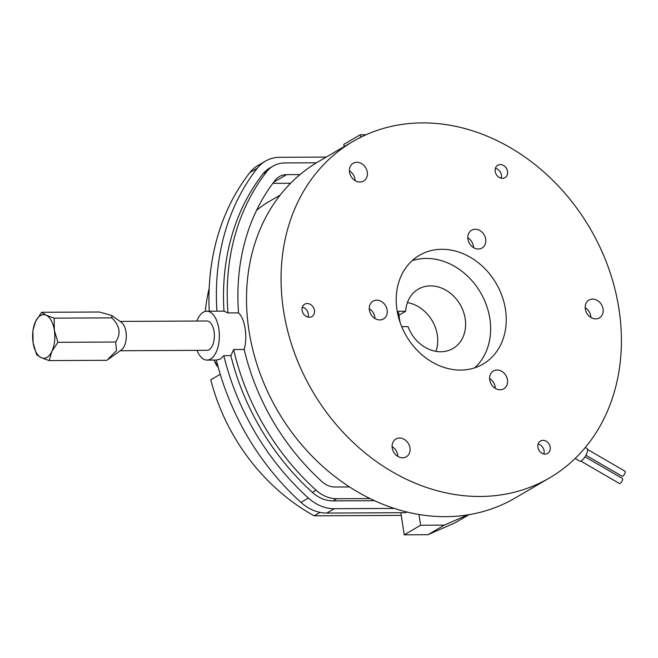 <?xml version="1.0" encoding="UTF-8"?>
<svg xmlns="http://www.w3.org/2000/svg" width="658" height="658" viewBox="0 0 658 658"><rect width="100%" height="100%" fill="white"/><g stroke="black" fill="none" stroke-linecap="round" stroke-linejoin="round"><path stroke-width="0.99" d="M585.003 456.784L622.468 478.522A2.912 0.929 120.1 0 1 622.155 480.858A2.912 0.929 120.1 0 1 620.124 483.465A2.912 0.929 120.1 0 1 619.548 483.556L580.858 461.11M587.602 449.496L625.1 471.26A2.912 0.929 120.1 0 1 624.787 473.587A2.912 0.929 120.1 0 1 622.764 476.195A2.912 0.929 120.1 0 1 622.18 476.293L585.9 455.237M585.299 447.514L587.109 448.559A7.271 2.319 120.1 0 1 586.327 454.382A7.271 2.319 120.1 0 1 581.261 460.904A7.271 2.319 120.1 0 1 579.805 461.143L575.158 458.445M54.343 330.234A21.821 11.104 -90.3 0 0 46.225 315.231A21.821 11.104 -90.3 0 0 40.483 315.536A21.821 11.104 -90.3 0 0 35.598 321.441A21.821 11.104 -90.3 0 0 33.089 342.662A21.821 11.104 -90.3 0 0 41.207 357.672A21.821 11.104 -90.3 0 0 46.957 357.368A21.821 11.104 -90.3 0 0 51.834 351.454A21.821 11.104 -90.3 0 0 54.343 330.234L54.153 318.151L46.225 315.231L41.66 312.287L35.598 321.441L32.9 330.579L33.089 342.662L36.642 354.728L41.207 357.672L49.136 360.592L51.834 351.454L57.888 342.308L54.343 330.234M49.136 360.592L106.884 360.313L116.524 350.624L115.635 342.02L57.888 342.308M54.153 318.151L111.901 317.872C119.929 325.891 121.171 333.943 115.635 342.02M41.66 312.287L99.399 312.007L111.687 315.478L111.901 317.872M111.687 315.478L121.327 322.288A14.665 7.468 89.7 0 1 126.311 336.049A14.665 7.468 89.7 0 1 121.459 349.85L108.726 359.038M355.139 180.637A10.306 8.513 59.7 0 0 353.058 174.354A10.306 8.513 59.7 0 0 349.406 170.841M590.917 317.477A10.306 8.513 59.7 0 0 585.192 307.681M397.827 456.405A10.306 8.513 59.7 0 0 392.102 446.609M473.546 247.63A10.306 8.513 59.7 0 0 467.822 237.834M495.334 388.368A10.306 8.513 59.7 0 0 493.253 382.076A10.306 8.513 59.7 0 0 489.601 378.572M375.002 318.53A10.306 8.513 59.7 0 0 369.278 308.734M308.1 317.131A7.172 5.922 59.7 0 0 308.306 313.94A7.172 5.922 59.7 0 0 302.31 307.228M501.19 178.203A7.172 5.922 59.7 0 0 497.39 169.081A7.172 5.922 59.7 0 0 495.408 168.3M543.886 453.962A7.172 5.922 59.7 0 0 538.096 444.068M120.085 321.417L206.842 320.989A14.665 7.468 89.7 0 1 214.294 333.524A14.665 7.468 89.7 0 1 209.096 349.711A14.665 7.468 89.7 0 1 206.99 350.319L120.233 350.739M412.105 260.7A62.995 52.023 -120.3 0 1 489.84 318.554A62.995 52.023 -120.3 0 1 474.739 367.814M397.004 309.951A62.995 52.023 -120.3 0 1 419.434 255.304A62.995 52.023 -120.3 0 1 505.459 309.424A62.995 52.023 -120.3 0 1 483.03 364.071A62.995 52.023 -120.3 0 1 397.004 309.951M365.33 167.173A10.306 8.513 -120.3 0 1 363.611 181.057A10.306 8.513 -120.3 0 1 351.487 177.134A10.306 8.513 -120.3 0 1 353.206 163.258A10.306 8.513 -120.3 0 1 365.33 167.173M595.72 318.875A10.306 8.513 -120.3 0 1 585.875 311.218A10.306 8.513 -120.3 0 1 588.984 300.089A10.306 8.513 -120.3 0 1 592.661 299.11A10.306 8.513 -120.3 0 1 602.506 306.768A10.306 8.513 -120.3 0 1 599.397 317.888A10.306 8.513 -120.3 0 1 595.72 318.875M392.645 443.015A10.306 8.513 -120.3 0 1 395.894 439.018A10.306 8.513 -120.3 0 1 406.578 441.181A10.306 8.513 -120.3 0 1 409.547 452.827A10.306 8.513 -120.3 0 1 406.299 456.816A10.306 8.513 -120.3 0 1 395.623 454.662A10.306 8.513 -120.3 0 1 392.645 443.015M485.267 244.044A10.306 8.513 -120.3 0 1 482.018 248.041A10.306 8.513 -120.3 0 1 471.342 245.886A10.306 8.513 -120.3 0 1 468.364 234.24A10.306 8.513 -120.3 0 1 471.613 230.242A10.306 8.513 -120.3 0 1 482.298 232.406A10.306 8.513 -120.3 0 1 485.267 244.044M491.682 384.856A10.306 8.513 -120.3 0 1 493.401 370.98A10.306 8.513 -120.3 0 1 505.525 374.904A10.306 8.513 -120.3 0 1 503.806 388.779A10.306 8.513 -120.3 0 1 491.682 384.856M376.746 300.163A10.306 8.513 -120.3 0 1 386.591 307.821A10.306 8.513 -120.3 0 1 383.474 318.941A10.306 8.513 -120.3 0 1 379.806 319.928A10.306 8.513 -120.3 0 1 369.961 312.27A10.306 8.513 -120.3 0 1 373.07 301.142A10.306 8.513 -120.3 0 1 376.746 300.163M302.104 310.42A7.172 5.922 -120.3 0 1 304.654 304.202A7.172 5.922 -120.3 0 1 314.442 310.354A7.172 5.922 -120.3 0 1 311.892 316.572A7.172 5.922 -120.3 0 1 302.104 310.42M503.526 165.495A7.172 5.922 -120.3 0 1 507.573 171.697A7.172 5.922 -120.3 0 1 504.982 177.644A7.172 5.922 -120.3 0 1 499.2 177.421A7.172 5.922 -120.3 0 1 495.161 171.22A7.172 5.922 -120.3 0 1 497.744 165.273A7.172 5.922 -120.3 0 1 503.526 165.495M548.065 453.156A7.172 5.922 -120.3 0 1 547.678 453.411A7.172 5.922 -120.3 0 1 539.091 450.45A7.172 5.922 -120.3 0 1 540.053 441.288A7.172 5.922 -120.3 0 1 540.44 441.033A7.172 5.922 -120.3 0 1 549.019 443.994A7.172 5.922 -120.3 0 1 548.065 453.156M400.023 322.173L398.337 311.308L405.665 311.275A34.364 28.376 -120.3 0 1 418.266 289.158A34.364 28.376 -120.3 0 1 465.19 318.678A34.364 28.376 -120.3 0 1 452.959 348.485A34.364 28.376 -120.3 0 1 408.042 326.648L401.717 326.681M406.866 511.99L405.698 512.681L326.812 513.067A40.73 33.632 -120.3 0 1 300.961 502.408A237.604 196.191 59.7 0 1 216.392 360.049L220.389 359.029L223.827 355.682A237.604 196.191 59.7 0 0 308.405 498.065L300.961 502.408M394.323 508.42L334.248 508.716A40.73 33.632 -120.3 0 1 308.405 498.065M374.583 500.705L333.038 500.903A32.587 26.904 -120.3 0 1 312.361 492.381A229.453 189.471 59.7 0 1 230.868 355.649L223.827 355.682M370.076 498.567L336.756 498.731A32.587 26.904 -120.3 0 1 316.079 490.21L312.361 492.381M316.506 162.781L284.774 162.937A32.587 26.904 59.7 0 0 273.16 166.046L269.443 168.218A32.587 26.904 59.7 0 0 263.044 173.827A229.453 189.471 59.7 0 0 223.983 311.144L227.981 312.937L238.541 312.887C241.716 315.922 243.912 321.153 245.113 328.564C246.224 336.106 245.919 343.073 244.2 349.464L233.648 349.513L230.868 355.649M233.648 349.513A229.453 189.471 59.7 0 0 316.079 490.21M326.228 157.081L279.847 157.303A40.73 33.632 59.7 0 0 265.33 161.185A40.73 33.632 59.7 0 0 257.336 168.193A237.604 196.191 59.7 0 0 216.934 311.176L223.983 311.144M265.33 161.185L257.895 165.536A40.73 33.632 59.7 0 0 249.9 172.544A237.604 196.191 59.7 0 0 209.244 311.201M197.038 350.369A24.436 12.444 -90.3 0 0 207.04 360.091A24.436 12.444 -90.3 0 0 210.544 359.079A24.436 12.444 -90.3 0 0 219.213 332.109A24.436 12.444 -90.3 0 0 206.801 311.218L216.934 311.176M206.801 311.218A24.436 12.444 -90.3 0 0 203.289 312.229A24.436 12.444 -90.3 0 0 196.89 321.038M273.16 166.046A32.587 26.904 59.7 0 0 266.77 171.648A229.453 189.471 59.7 0 0 227.981 312.937M618.939 308.873A194.842 160.881 59.7 0 0 352.885 141.495A194.842 160.881 59.7 0 0 283.524 310.51A194.842 160.881 59.7 0 0 549.578 477.889A194.842 160.881 59.7 0 0 618.939 308.873M407.409 302.59A34.364 28.376 -120.3 0 1 437.307 334.98A34.364 28.376 -120.3 0 1 435.933 351.364M405.665 311.275L398.945 315.207M549.578 477.889L515.033 498.081A194.842 160.881 -120.3 0 1 467.715 514.885A194.842 160.881 -120.3 0 1 418.949 514.482A194.842 160.881 -120.3 0 1 248.987 330.703A194.842 160.881 -120.3 0 1 318.34 161.687L352.885 141.495M467.715 514.885L444.306 525.125L420.618 525.24L418.949 514.482M349.554 486.945L334.947 487.019A20.365 16.82 -120.3 0 1 322.025 481.689A217.239 179.379 59.7 0 1 244.2 349.464M420.618 525.24L404.251 534.814L427.947 534.699L455.032 522.839L468.998 514.671M444.306 525.125L427.947 534.699M344.159 146.594L343.805 144.357L360.173 134.783L366.029 134.758M360.568 137.333L360.173 134.783M300.023 174.584L286.592 174.65A20.365 16.82 59.7 0 0 279.329 176.591A20.365 16.82 59.7 0 0 275.332 180.095A217.239 179.379 59.7 0 0 238.541 312.887M400.829 512.705L404.251 534.814M290.606 183.261L272.856 183.343M220.249 374.262L210.782 379.798A185.564 153.224 -120.3 0 0 314.187 515.814L320.051 512.385M401.248 515.395L314.187 515.814M280.226 195.031L265.832 203.454A185.564 153.224 -120.3 0 0 256.554 210.346M205.288 311.407A185.564 153.224 -120.3 0 1 209.186 288.253M334.248 508.716L326.812 513.067M336.756 498.731L333.038 500.903M249.9 172.544L257.336 168.193M263.044 173.827L266.77 171.648M214.269 360.058A13.645 11.268 59.7 0 0 218.267 367.329M286.592 174.65L273.736 182.167M218.357 367.649L214.113 360.058M216.795 360.041L207.04 360.091"/></g></svg>
